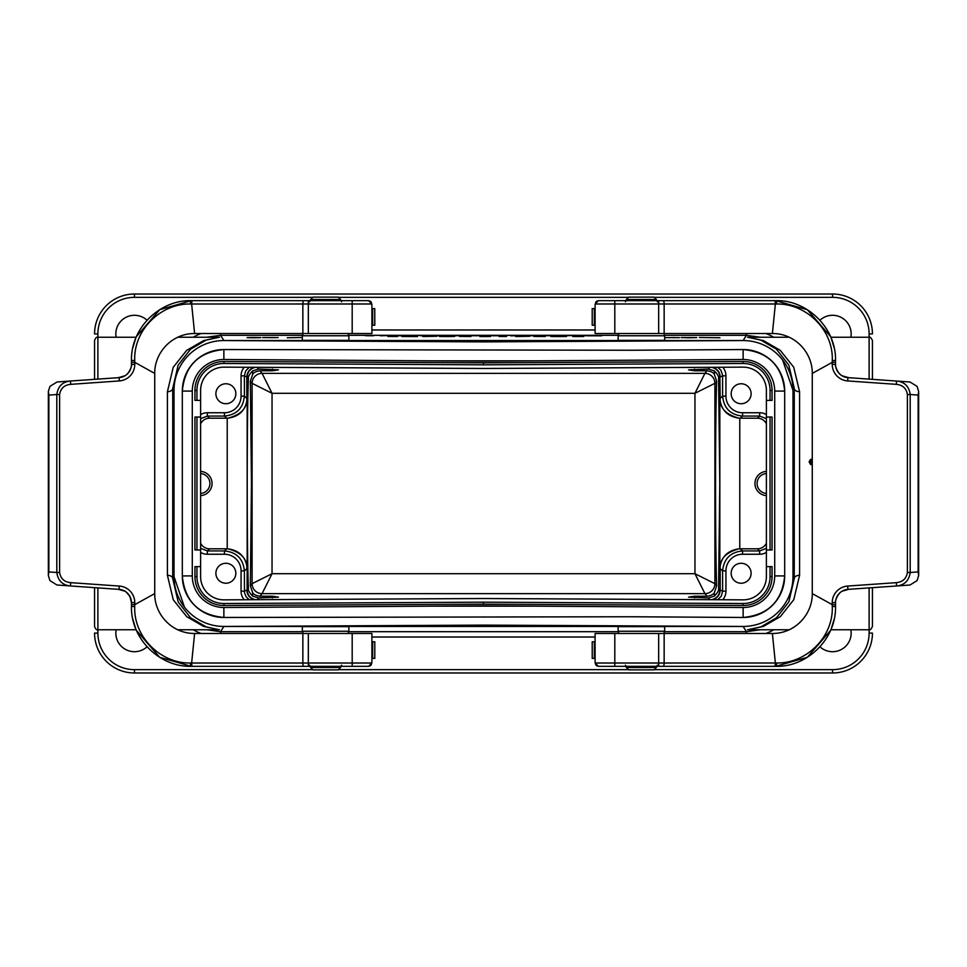 <?xml version="1.0" encoding="UTF-8"?>
<svg xmlns="http://www.w3.org/2000/svg" width="967" height="967" viewBox="0 0 967 967"><rect width="100%" height="100%" fill="white"/><g stroke="black" fill="none" stroke-linecap="round" stroke-linejoin="round"><path stroke-width="1.45" d="M910.02 382.001L847.914 377.626A13.296 13.296 0 0 1 835.548 364.366L835.548 360.498C836.213 327.511 806.683 299.71 775.703 300.664L663.241 300.664A3.324 0.919 90 0 1 664.148 303.989L775.365 303.989L772.379 333.53L595.104 333.53L595.104 303.989L614.807 303.989L614.807 333.53M910.02 585.011L896.554 585.978C904.471 585.168 909.028 580.671 910.201 572.476L907.384 572.476L907.384 394.524L910.201 394.524C909.028 386.329 904.471 381.832 896.554 381.022L896.312 384.346C902.707 384.975 906.405 388.371 907.384 394.524M773.612 300.664L774.41 300.664A3.324 0.955 90 0 1 775.365 303.989L776.658 304.001A3.324 0.955 90 0 0 775.703 300.664L807.288 309.682L830.544 336.552M664.68 300.664L598.428 300.664L595.104 303.989M658.66 333.53L658.66 303.989L614.807 303.989L614.807 300.664L598.428 300.664M592.203 641.786L592.239 658.406L592.203 641.786L595.104 641.786L595.104 633.47L614.807 633.47L614.807 666.336L598.428 666.336L775.703 666.336C806.683 667.29 836.213 639.489 835.548 606.502L835.548 604.701L835.548 606.502L832.273 606.454L832.236 604.665L835.548 604.653L835.548 602.634A13.296 13.296 0 0 1 847.914 589.374L896.554 585.978L896.312 582.654C902.707 582.025 906.405 578.629 907.384 572.476M614.807 633.47L664.148 633.47L664.148 663.011L658.66 663.011L658.66 666.336L664.68 666.336M831.318 338.426L834.219 347.963M832.273 360.546L835.548 360.498L835.548 362.299L832.224 362.347L832.273 360.546C833.566 329.795 805.994 303.372 776.658 304.001M597.183 300.906L595.575 302.284M910.02 584.999L917.091 580.599L918.65 575.498L918.142 571.92L910.201 572.476L910.201 394.524L918.142 395.08L918.142 571.92M910.02 381.989L917.091 386.401L918.65 391.49L918.142 395.08M772.379 333.53C795.345 333.373 812.594 352.979 812.268 373.419L832.224 362.347L832.224 364.366A16.62 16.62 0 0 0 847.684 380.938L896.312 384.346M812.268 373.419L812.268 593.581L832.224 604.653L832.224 602.634A16.62 16.62 0 0 1 847.684 586.062L896.312 582.654M658.66 633.47L658.66 663.011L595.104 663.011L595.104 658.406L592.239 658.406M598.428 666.336L595.104 663.011L595.104 633.47M664.148 633.47L772.379 633.47L775.365 663.011A3.324 0.955 90 0 1 774.41 666.336M834.219 619.037L831.318 628.574M830.544 630.448L807.288 657.318L775.703 666.336A3.324 0.955 90 0 0 776.658 662.999C805.994 663.628 833.566 637.205 832.273 606.454M663.241 666.336A3.324 0.919 90 0 0 664.148 663.011L776.658 662.999M595.575 664.716L597.183 666.094M812.268 593.581C812.594 614.021 795.345 633.627 772.379 633.47M595.104 308.594L592.203 308.594L592.203 325.214L595.104 325.214M56.98 584.999L118.155 589.314M56.98 381.989L70.446 381.022C62.529 381.832 57.972 386.329 56.799 394.524L59.616 394.524L59.616 572.476L56.799 572.476C57.972 580.671 62.529 585.168 70.446 585.978L70.688 582.654C64.293 582.025 60.595 578.629 59.616 572.476M118.337 589.326L124.465 591.079C124.791 590.486 126.617 592.3 129.929 596.53L131.452 602.634L134.776 602.634A16.62 16.62 0 0 0 119.316 586.062L119.086 589.374A13.296 13.296 0 0 1 131.452 602.634L131.452 604.653L134.776 604.653L134.727 606.454L131.452 606.502L131.452 604.701L131.452 606.502C130.787 639.489 160.317 667.29 191.297 666.336L368.572 666.336L371.896 663.011L352.193 663.011L352.193 633.47L371.896 633.47L371.896 663.011M302.32 666.336L308.34 666.336L308.34 663.011L191.635 663.011L194.621 633.47L352.193 633.47M308.34 633.47L308.34 663.011L352.193 663.011L352.193 666.336L368.572 666.336M374.797 325.214L374.761 308.594L374.797 325.214L371.896 325.214L371.896 333.53L352.193 333.53L352.193 303.989L371.896 303.989L368.572 300.664L193.388 300.664M302.32 300.664L308.34 300.664L302.32 300.664M352.193 333.53L194.621 333.53L191.635 303.989A3.324 0.955 -90 0 1 192.59 300.664L191.297 300.664C160.317 299.71 130.787 327.511 131.452 360.498L131.452 362.299L131.452 360.498L134.727 360.546L134.764 362.335L131.452 362.347L131.452 364.366A13.296 13.296 0 0 1 119.086 377.626L70.446 381.022L70.688 384.346C64.293 384.975 60.595 388.371 59.616 394.524M134.727 606.454C133.434 637.205 161.005 663.628 190.342 662.999A3.324 0.955 -90 0 0 191.297 666.336L159.712 657.318L136.456 630.448M135.682 628.574L132.781 619.037M192.59 666.336A3.324 0.955 -90 0 1 191.635 663.011L190.342 662.999M369.817 666.094L371.425 664.716M56.98 382.001L49.909 386.401L48.35 391.502L48.858 395.08L56.799 394.524L56.799 572.476L48.858 571.92L48.858 395.08M56.98 585.011L49.909 580.599L48.35 575.51L48.858 571.92M194.621 633.47C171.655 633.627 154.406 614.021 154.732 593.581L134.776 604.653L134.776 602.634M154.732 593.581L154.732 373.419L134.776 362.347L134.776 364.366A16.62 16.62 0 0 1 119.316 380.938L70.688 384.346M118.155 377.686L119.086 377.626L119.316 380.938M371.896 333.53L371.896 303.989L371.896 308.594L374.761 308.594M132.781 347.963L135.682 338.426M136.456 336.552L159.712 309.682L191.297 300.664A3.324 0.955 -90 0 0 190.342 304.001C161.005 303.372 133.434 329.795 134.727 360.546M302.852 333.53L302.852 303.989L190.342 304.001M371.425 302.284L369.817 300.906M154.732 373.419C154.406 352.979 171.655 333.373 194.621 333.53M371.896 658.406L374.797 658.406L374.797 641.786L371.896 641.786M742.874 340.553L224.126 340.553L483.5 341.883L742.874 340.553A49.861 49.861 0 0 1 792.988 390.414L792.988 576.586A49.861 49.861 0 0 1 742.874 626.447L494.137 626.447L494.137 625.166M472.863 625.166L472.863 626.447L224.126 626.447A49.861 49.861 0 0 1 174.012 576.586L184.419 607.071M731.161 393.738A9.972 9.972 0 0 1 746.125 385.108A9.972 9.972 0 0 1 746.125 402.381A9.972 9.972 0 0 1 731.161 393.738M731.161 573.262A9.972 9.972 0 0 1 746.125 564.619A9.972 9.972 0 0 1 746.125 581.892A9.972 9.972 0 0 1 731.161 573.262M252.109 583.669L272.041 573.709L262.069 593.641A9.972 9.972 38.9 0 1 252.097 583.681L252.109 583.669A9.972 9.972 -135 0 0 262.069 593.641L260.002 596.216L272.404 596.216L278.448 597.135L258.624 597.932L257.21 599.685M709.79 599.685L708.376 597.932L688.552 597.135L694.596 596.216L706.998 596.216L704.931 593.641A9.972 9.972 135 0 0 714.891 583.669L714.903 583.681A9.972 9.972 -38.9 0 1 704.931 593.641L262.069 593.641M257.21 367.315L258.624 369.068L278.448 369.865L272.404 370.784L260.002 370.784L262.069 373.359A9.972 9.972 -45 0 0 252.109 383.331L272.041 393.291L272.041 573.709L694.959 573.709L704.931 593.641M260.002 596.216C255.989 595.636 253.535 594.415 252.617 592.553L250.344 585.857L252.097 583.681L252.097 383.319A9.972 9.972 141.1 0 1 262.069 373.359L704.931 373.359L706.998 370.784L694.596 370.784L688.552 369.865L708.376 369.068L709.79 367.315M255.3 599.685C250.223 598.38 247.492 595.104 247.105 589.882L248.41 588.262C247.975 590.16 249.377 592.771 252.617 596.119L258.624 597.932M250.344 585.857L251.468 483.5L250.344 381.143L252.617 374.447C253.547 372.573 256.001 371.352 260.002 370.784M258.624 369.068L252.617 370.881C249.365 374.241 247.963 376.864 248.41 378.738C246.827 415.786 246.827 551.214 248.41 588.262M255.3 367.315C250.223 368.62 247.492 371.896 247.105 377.118L244.385 375.837L244.385 396.132C243.176 408.219 236.528 414.867 224.441 416.076L207.337 416.076L200.604 418.687M766.396 423.824A9.972 9.972 136.4 0 0 757.427 418.203L740.13 418.203A19.956 19.944 -41.3 0 1 739.779 418.203L739.054 418.179C725.963 414.71 719.678 408.074 720.185 398.259L719.895 377.118C719.508 371.896 716.777 368.62 711.7 367.315M708.376 597.932L714.383 596.119C717.635 592.759 719.037 590.136 718.59 588.262L719.799 483.5L718.59 378.738C719.025 376.84 717.623 374.229 714.383 370.881L708.376 369.068M706.998 370.784C711.011 371.364 713.465 372.585 714.383 374.447L716.656 381.143C715.193 420.222 715.193 546.778 716.656 585.857L714.383 592.553C713.453 594.427 710.987 595.648 706.998 596.216M714.891 583.669L694.959 573.709L694.959 393.291L704.931 373.359A9.972 9.972 -141.1 0 1 714.903 383.319L714.903 583.681L716.656 585.857M711.7 599.685C716.777 598.38 719.508 595.104 719.895 589.882L722.615 591.163L722.615 570.868C723.824 558.781 730.472 552.133 742.559 550.924L759.663 550.924L766.396 548.313M472.863 626.447L494.137 626.447M97.885 587.888L97.885 629.771C96.591 630.17 95.479 629.058 94.561 626.447L94.561 587.658M94.561 379.342L94.561 340.553C95.479 337.942 96.591 336.83 97.885 337.229L97.885 379.112M177.831 629.771L219.521 629.771L203.638 626.435L186.704 616.644L173.262 599.758L167.412 575.28L167.412 391.72L173.214 367.315L186.607 350.429L203.614 340.577L219.473 337.229M812.268 474.362L812.268 490.571M812.268 474.652L812.268 490.281M812.268 458.914L809.077 461.936L812.268 464.958M812.268 464.897L810.503 464.39L809.137 461.936L810.286 459.639L812.268 458.974M747.527 337.229L763.362 340.565L780.296 350.356L793.738 367.242L799.588 391.72L799.588 575.28L793.786 599.685L780.393 616.571L763.386 626.423L747.527 629.771M200.604 414.577A13.296 13.296 43.6 0 1 207.337 412.752L207.337 416.076L209.573 418.203L226.87 418.203L224.441 416.076L224.441 412.752A16.632 16.62 41.3 0 0 241.061 396.132L241.061 375.837A13.296 13.296 25 0 1 244.204 367.255M209.573 418.203A9.972 9.972 43.6 0 0 200.604 423.824M200.604 471.4A12.112 12.112 0 0 1 212.051 483.5A12.112 12.112 0 0 1 200.604 495.6M200.604 543.176A9.972 9.972 -43.6 0 0 209.573 548.797L226.87 548.797A19.956 19.944 -41.3 0 1 227.221 548.797L227.946 548.821C239.49 550.477 245.896 557.004 247.165 568.391L247.105 589.882M241.061 396.132L244.385 396.132L247.165 398.609C245.896 409.996 239.49 416.523 227.946 418.179L227.221 418.203A19.956 19.944 41.3 0 1 226.87 418.203M766.396 552.423A13.296 13.296 -136.4 0 1 759.663 554.248L759.663 550.924L757.427 548.797L740.13 548.797L742.559 550.924L742.559 554.248A16.632 16.62 41.3 0 0 725.939 570.868L725.939 591.163A13.296 13.296 25 0 1 722.796 599.745M757.427 548.797A9.972 9.972 -136.4 0 0 766.396 543.176M766.396 471.4A12.112 12.112 0 0 0 754.949 483.5A12.112 12.112 0 0 0 766.396 495.6M725.939 570.868L722.615 570.868L719.835 568.391C721.104 557.004 727.51 550.477 739.054 548.821L739.779 548.797A19.956 19.944 41.3 0 1 740.13 548.797M235.839 573.262A9.972 9.972 0 0 0 220.875 564.619A9.972 9.972 0 0 0 220.875 581.892A9.972 9.972 0 0 0 235.839 573.262M235.839 393.738A9.972 9.972 0 0 0 220.875 385.108A9.972 9.972 0 0 0 220.875 402.381A9.972 9.972 0 0 0 235.839 393.738M739.054 418.179C727.51 416.523 721.104 409.996 719.835 398.609L722.615 396.132L722.591 375.111L720.935 370.288L717.756 367.279M766.396 473.552A9.972 9.972 0 0 0 757.088 483.5A9.972 9.972 0 0 0 766.396 493.448M200.604 473.552A9.972 9.972 0 0 1 209.912 483.5A9.972 9.972 0 0 1 200.604 493.448M200.604 548.313L207.337 550.924L224.441 550.924C236.528 552.133 243.176 558.781 244.385 570.868L244.494 592.626L246.065 596.712L249.244 599.721M227.946 548.821C241.037 552.29 247.322 558.926 246.815 568.741L244.385 570.868L241.061 570.868A16.632 16.62 -41.3 0 0 224.441 554.248L207.337 554.248A13.296 13.296 -43.6 0 1 200.604 552.423M766.396 418.687L759.663 416.076L742.559 416.076C730.472 414.867 723.824 408.219 722.615 396.132L725.939 396.132A16.632 16.62 -41.3 0 0 742.559 412.752L759.663 412.752A13.296 13.296 136.4 0 1 766.396 414.577M254.345 367.303C249.643 368.826 247.129 372.041 246.815 376.973L246.815 398.259C247.322 408.074 241.037 414.71 227.946 418.179M712.655 599.697C717.357 598.174 719.871 594.959 720.185 590.027L720.185 568.741C719.678 558.926 725.963 552.29 739.054 548.821M717.756 599.721L721.322 596.083L722.615 591.163L725.939 591.163M249.244 367.279L245.678 370.917L244.385 375.837L241.061 375.837M250.344 381.143L252.109 383.331M262.069 373.359L272.041 393.291L694.959 393.291L714.891 383.331L716.656 381.143M704.931 373.359A9.972 9.972 -135 0 1 714.891 383.331M312.764 297.34L134.449 297.34A36.565 36.565 0 0 0 97.885 333.905L94.561 333.905A39.889 39.889 0 0 1 134.449 294.016L832.551 294.016A39.889 39.889 0 0 1 872.439 333.905L869.115 333.905A36.565 36.565 0 0 0 832.551 297.34L654.236 297.34M869.115 379.112L869.115 337.229C869.998 336.601 871.11 337.701 872.439 340.553L872.439 379.342M872.439 587.658L872.439 626.447C871.11 629.299 869.998 630.399 869.115 629.771L869.115 587.888M832.551 672.984L832.551 669.66A36.565 36.565 0 0 0 869.115 633.095L872.439 633.095A39.889 39.889 0 0 1 832.551 672.984L134.449 672.984A39.889 39.889 0 0 1 94.561 633.095L97.885 633.095A36.565 36.565 0 0 0 134.449 669.66L312.764 669.66M850.863 337.229A18.615 18.615 0 0 0 819.943 320.21M147.057 320.21A18.615 18.615 0 0 0 116.137 337.229M116.137 629.771A18.615 18.615 0 0 0 147.057 646.79M819.943 646.79A18.615 18.615 0 0 0 850.863 629.771M167.412 575.28A5.319 3.336 -179.7 0 1 172.73 578.617L178.194 601.97L190.584 617.816L206.08 626.858L219.255 629.771M167.412 391.72A5.319 3.336 179.7 0 0 172.73 388.383L172.73 578.617L174.012 576.586L174.012 390.414A49.861 49.861 0 0 1 224.126 340.553M219.255 337.229L206.056 340.142L190.511 349.244L178.158 365.091L172.73 388.383L174.012 390.414M747.745 629.771L760.944 626.858L776.489 617.756L788.842 601.909L794.27 578.617L794.27 388.383L788.806 365.03L776.416 349.184L760.92 340.142L747.745 337.229M782.581 359.929L792.988 390.414L794.27 388.383A5.319 3.336 -179.7 0 0 799.588 391.72M792.988 576.586L794.27 578.617A5.319 3.336 179.7 0 1 799.588 575.28M206.829 629.771L220.585 631.705L302.357 631.705M302.357 335.295L220.585 335.295L206.829 337.229M760.171 337.229L746.415 335.295L664.643 335.295M664.643 631.705L746.415 631.705L760.171 629.771M812.232 464.486L810.116 463.544L809.536 461.936L810.479 459.954L812.268 459.373M809.536 461.936L809.645 461.235M810.672 461.15L810.491 462.855L812.268 462.855M812.328 461.464L810.491 461.682M810.962 462.383L811.893 461.682L810.962 462.383M810.962 461.682L811.893 461.682L810.962 461.682M694.596 597.932L694.596 596.216M694.596 370.784L694.596 369.068M714.383 374.447L714.383 370.881M714.383 596.119L714.383 592.553M272.404 596.216L272.404 597.932M252.617 592.553L252.617 596.119M252.617 370.881L252.617 374.447M272.404 369.068L272.404 370.784M194.947 417.019L194.947 549.981L194.947 417.019L196.942 417.019L196.942 549.981L200.604 549.981L200.604 566.602L194.947 566.602L194.947 576.586A28.925 28.925 0 0 0 224.018 605.499L483.5 604.17L483.488 602.175L742.994 603.505A26.931 26.931 0 0 0 770.058 576.586L770.058 566.602L766.396 566.602L766.396 549.981L772.053 549.981L772.053 417.019L766.396 417.019L766.396 390.414A23.268 23.268 0 0 0 743.007 367.146L483.5 368.475L223.993 367.146A23.268 23.268 0 0 0 200.604 390.414L200.604 549.981M200.604 566.602L200.604 576.586A23.268 23.268 0 0 0 223.993 599.854L483.5 598.525L743.007 599.854A23.268 23.268 0 0 0 766.396 576.586L766.396 566.602M766.396 400.398L772.053 400.398L772.053 390.414A28.925 28.925 0 0 0 742.982 361.501L483.5 362.83L483.512 364.825L224.006 363.495A26.931 26.931 0 0 0 196.942 390.414L194.947 390.414A28.925 28.925 0 0 1 224.018 361.501L483.5 362.83L224.018 361.501A28.925 28.925 0 0 0 194.947 390.414L194.947 400.398L200.604 400.398M766.396 549.981L766.396 417.019M770.058 576.586L772.053 576.586A28.925 28.925 0 0 1 742.982 605.499L483.5 604.17L742.982 605.499A28.925 28.925 0 0 0 772.053 576.586L772.053 566.602L770.058 566.602M742.874 626.447L483.5 625.117L224.126 626.447M631.088 616.753L742.861 617.466A41.557 41.557 0 0 0 784.684 575.921L784.684 391.079A41.557 41.557 0 0 0 742.861 349.534L631.088 350.247L224.139 349.534A41.557 41.557 0 0 0 182.316 391.079L182.316 575.921A41.557 41.557 0 0 0 224.139 617.466L631.088 616.753M774.712 575.921A31.585 31.585 0 0 1 742.922 607.494L483.5 605.838L224.078 607.494A31.585 31.585 0 0 1 192.288 575.921L192.288 391.079A31.585 31.585 0 0 1 224.078 359.506L483.5 361.162L742.922 359.506A31.585 31.585 0 0 1 774.712 391.079L774.712 575.921L784.684 575.921C782.206 601.148 768.354 615 743.127 617.466L743.127 607.494M743.127 359.506L743.127 349.534C768.366 352 782.218 365.852 784.684 391.079L774.712 391.079M192.288 391.079L182.316 391.079C184.794 365.852 198.646 352 223.873 349.534L223.873 359.506M223.873 607.494L223.873 617.466C198.634 615 184.782 601.148 182.316 575.921L192.288 575.921M604.726 606.611L535.585 606.164M362.274 360.389L431.415 360.836M200.604 417.019L196.942 417.019M194.947 549.981L196.942 549.981M641.399 297.147L654.03 297.147L656.388 299.492L626.423 299.492L628.768 297.147L641.399 297.147M664.68 335.754L618.131 335.754L618.131 340.36L664.68 340.36L664.68 335.754L663.7 333.397M325.601 297.147L338.232 297.147L340.577 299.492L310.612 299.492L312.97 297.147L325.601 297.147M348.869 335.754L302.32 335.754L302.32 340.36L348.869 340.36L348.869 335.754L347.89 333.397M654.03 669.853L628.768 669.853L626.423 667.508L656.388 667.508L654.03 669.853M618.131 631.246L664.68 631.246L664.68 626.64L618.131 626.64L618.131 631.246L619.11 633.603M338.232 669.853L312.97 669.853L310.612 667.508L340.577 667.508L338.232 669.853M302.32 631.246L348.869 631.246L348.869 626.64L302.32 626.64L302.32 631.246L303.3 633.603M699.359 337.471L719.907 337.773L699.359 337.471M687.996 337.688L692.88 337.58L687.996 337.688M687.477 337.773L696.699 337.58L684.044 337.531C680.2 337.543 680.2 337.568 684.044 337.58L687.477 337.773M669.926 337.616L674.833 337.543L669.926 337.616M665.659 337.616L679.475 337.616L665.659 337.616M601.692 335.815L587.428 335.779L601.692 335.815M581.832 335.646L588.601 335.754L581.832 335.646M576.948 336.576C568.886 336.552 575.256 336.359 573.226 336.274L583.742 336.492L576.948 336.576M562.02 335.742L573.117 335.537L562.02 335.742M559.047 336.576C539.973 336.552 559.422 336.057 566.263 336.335L559.796 336.371C569.007 336.443 568.765 336.504 559.047 336.576M555.118 335.694C545.279 335.67 554.454 335.779 555.118 335.694M552.749 335.767L546.56 335.67L552.749 335.767M539.248 336.311C529.094 336.468 550.719 336.407 539.248 336.311M533.832 336.443L545.34 336.54L533.832 336.443M534.908 335.682C526.846 335.682 531.717 335.815 534.908 335.682M527.45 335.682C524.259 335.67 524.259 335.658 527.45 335.646L538.135 335.682L527.45 335.682M524.682 335.597L517.647 335.827L524.682 335.597M515.701 336.552L529.759 336.274L515.701 336.552M510.6 335.827L511.253 335.754C518.348 335.694 515 335.779 510.6 335.827M502.852 336.456C493.001 336.528 512.643 336.528 502.852 336.456M502.719 336.311C498.44 336.335 498.464 336.371 502.792 336.407C507.337 336.371 507.324 336.347 502.719 336.311M498.972 336.431L506.648 336.431L498.972 336.431M492.566 335.803L503.106 335.597L492.566 335.803M483.971 336.576C475.909 336.552 482.279 336.359 480.248 336.274L490.765 336.492L483.971 336.576M478.435 335.694C468.596 335.67 477.771 335.779 478.435 335.694M476.066 335.767L469.877 335.67L476.066 335.767M464.861 336.311C454.72 336.468 476.332 336.407 464.861 336.311M459.446 336.443L470.953 336.54L459.446 336.443M455.433 335.73L467.097 335.597L455.433 335.73M445.557 336.323L449.534 336.492L445.557 336.323M443.623 335.658L450.815 335.609L443.623 335.658M447.032 336.576C436.697 336.468 436.697 336.371 447.032 336.262C457.282 336.347 457.282 336.456 447.032 336.576M437.809 335.815L434.364 335.597L437.809 335.815M422.724 336.552L436.782 336.274L422.724 336.552M420.101 335.742L428.321 335.597L420.101 335.742M409.5 335.694L416.729 335.646L409.5 335.694M417.599 336.564L401.909 336.528L417.599 336.564M393.255 335.754L401.643 335.754L393.255 335.754M387.791 336.431L397.497 336.54L387.791 336.431M380.249 335.767L386.401 335.597L380.249 335.767M373.915 335.694C364.063 335.67 373.25 335.779 373.915 335.694M371.533 335.767L365.345 335.67L371.533 335.767M287.235 337.773L301.341 337.471L287.235 337.773M274.314 337.58C264.45 337.58 270.796 337.749 274.314 337.58M265.478 337.58C261.634 337.568 261.634 337.543 265.478 337.531L278.133 337.58L265.478 337.58M252.689 337.519C249.655 337.991 262.516 337.447 252.689 337.519M254.007 337.773C244.82 337.676 244.82 337.568 254.007 337.459C263.109 337.556 263.109 337.652 254.007 337.773M658.66 300.664L658.66 303.989L664.148 303.989L664.148 333.53M847.914 377.626L847.684 380.938M848.663 377.674L842.499 375.897C837.156 373.83 834.448 363.628 835.548 364.366L832.224 364.366M847.684 586.062L847.914 589.374M832.224 602.634L835.548 602.634C834.448 603.372 837.156 593.17 842.499 591.103L848.663 589.326M594.318 308.594L594.318 325.214M594.318 641.786L594.318 658.406M303.759 666.336A3.324 0.919 -90 0 1 302.852 663.011L302.852 633.47M119.316 586.062L70.688 582.654M308.34 300.664L308.34 303.989L352.193 303.989L352.193 300.664M303.759 300.664A3.324 0.919 -90 0 0 302.852 303.989L308.34 303.989L308.34 333.53M134.776 364.366L131.452 364.366C132.552 363.628 129.844 373.83 124.501 375.897L118.337 377.674M372.682 658.406L372.682 641.786M372.682 325.214L372.682 308.594M722.796 367.255A13.296 13.296 -25 0 1 725.939 375.837L725.939 396.132M759.663 554.248L742.559 554.248M248.41 378.738L247.105 377.118M719.895 377.118L718.59 378.738M718.59 588.262L719.895 589.882M743.127 340.553L746.415 335.295L746.415 333.53M618.167 335.295L348.833 335.295M220.585 333.53L220.585 335.295L223.873 340.553M223.873 626.447L220.585 631.705L220.585 633.47M348.833 631.705L618.167 631.705M746.415 633.47L746.415 631.705L743.127 626.447M247.165 398.609L247.165 568.391M227.221 548.797L227.221 418.203M739.779 418.203L739.779 548.797M719.835 568.391L719.835 398.609M244.204 599.745A13.296 13.296 -25 0 1 241.061 591.163L244.385 591.163L246.815 590.027C247.129 594.959 249.643 598.174 254.345 599.697M241.061 591.163L241.061 570.868M209.573 548.797L207.337 550.924L207.337 554.248M224.441 554.248L224.441 550.924L226.87 548.797M725.939 375.837L722.615 375.837L720.185 376.973C719.871 372.041 717.357 368.826 712.655 367.303M757.427 418.203L759.663 416.076L759.663 412.752M742.559 412.752L742.559 416.076L740.13 418.203M207.337 412.752L224.441 412.752M94.561 333.905A39.889 39.889 0 0 1 134.449 294.016L134.449 297.34M134.449 669.66L134.449 672.984A39.889 39.889 0 0 1 94.561 633.095M97.885 333.905L97.885 337.229L136.166 337.229M628.574 297.34L338.426 297.34M832.551 297.34L832.551 294.016M830.834 337.229L869.115 337.229L869.115 333.905M869.115 633.095L869.115 629.771L830.834 629.771M338.426 669.66L628.574 669.66M654.236 669.66L832.551 669.66M136.166 629.771L97.885 629.771L97.885 633.095M193.231 337.229A55.192 55.179 -122 0 1 201.112 333.53M371.896 329.977L595.104 329.977M765.888 333.53A55.192 55.179 122 0 1 773.769 337.229M773.769 629.771A55.192 55.179 58 0 1 765.888 633.47M595.104 637.023L371.896 637.023M201.112 633.47A55.192 55.179 -58 0 1 193.231 629.771M770.058 400.398L770.058 390.414A26.931 26.931 0 0 0 742.994 363.495L483.512 364.825M196.942 390.414L196.942 400.398M224.018 361.501L224.006 363.495M742.982 361.501L742.994 363.495M772.053 390.414L770.058 390.414M770.058 549.981L770.058 417.019M742.982 605.499L742.994 603.505M224.018 605.499L224.006 603.505L483.488 602.175M194.947 576.586L196.942 576.586A26.931 26.931 0 0 0 224.006 603.505M196.942 566.602L196.942 576.586M918.65 575.244L918.65 391.49M592.203 308.594L592.203 325.214M48.35 391.756L48.35 575.51M374.797 658.406L374.797 641.786M177.831 337.229L219.545 337.229M747.455 629.771L789.169 629.771M747.479 337.229L789.169 337.229M430.255 360.836L536.117 360.836M536.745 606.164L430.883 606.164M657.355 301.849L656.388 299.492M625.444 301.849L626.423 299.492M618.131 335.754L619.11 333.397M341.556 301.849L340.577 299.492M309.645 301.849L310.612 299.492M302.32 335.754L303.3 333.397M657.355 665.151L656.388 667.508M625.444 665.151L626.423 667.508M664.68 631.246L663.7 633.603M341.556 665.151L340.577 667.508M309.645 665.151L310.612 667.508M348.869 631.246L347.89 633.603"/></g></svg>

